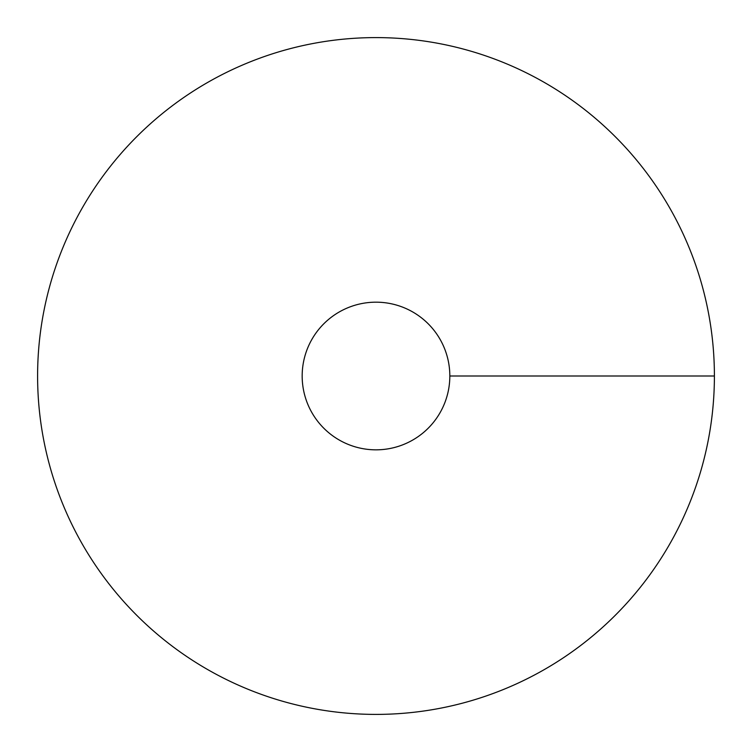 <?xml version="1.0" encoding="UTF-8"?>
<svg xmlns="http://www.w3.org/2000/svg" width="752" height="752" viewBox="0 0 752 752"><rect width="100%" height="100%" fill="white"/><g stroke="black" fill="none" stroke-linecap="round" stroke-linejoin="round"><path stroke-width="1.13" d="M376 714.4A338.4 338.4 0 0 0 669.064 206.8A338.4 338.4 0 0 0 82.936 206.8A338.4 338.4 0 0 0 376 714.4M376 449.837A73.837 73.837 0 0 0 439.939 339.086A73.837 73.837 0 0 0 312.061 339.086A73.837 73.837 0 0 0 376 449.837M714.4 376L449.837 376"/></g></svg>
